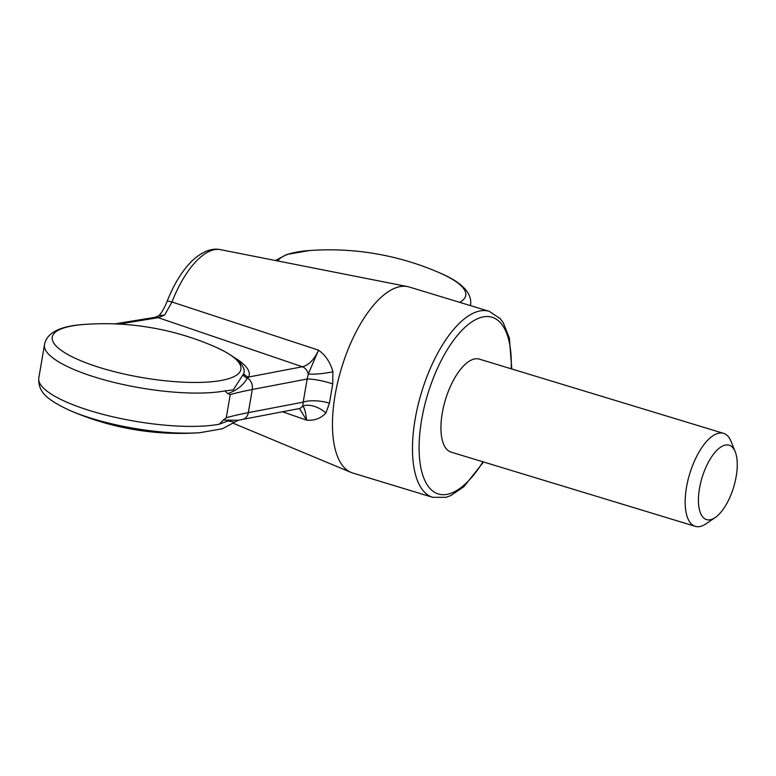 <?xml version="1.0" encoding="UTF-8"?>
<svg xmlns="http://www.w3.org/2000/svg" width="776" height="776" viewBox="0 0 776 776"><rect width="100%" height="100%" fill="white"/><g stroke="black" fill="none" stroke-linecap="round" stroke-linejoin="round"><path stroke-width="1.16" d="M715.249 517.514L706.179 523.732A48.597 20.613 -73.1 0 1 695.296 526.341L451.069 452.107A48.597 20.613 -73.1 0 1 443.639 406.391A48.597 20.613 -73.1 0 1 473.108 359.337A48.597 20.613 -73.1 0 1 479.335 359.113L723.562 433.347A48.597 20.613 -73.1 0 1 731.157 441.573L735.231 451.787A38.878 16.49 -73.1 0 1 733.63 487.202A38.878 16.49 -73.1 0 1 715.249 517.514A38.878 16.49 -73.1 0 1 698.963 492.062A38.878 16.49 -73.1 0 1 724.173 445.385A38.878 16.49 -73.1 0 1 735.231 451.787M234.498 422.183L227.96 420.931L219.22 424.23L223.304 420.068L238.213 420.272L222.44 428.759L199.936 432.688A95.71 24.764 9.7 0 1 92.742 418.739A95.71 24.764 9.7 0 1 69.859 410.455C45.862 399.291 38.005 391.463 38.8 378.019A102.063 26.403 9.7 0 0 104.876 414.85A102.063 26.403 9.7 0 0 219.22 424.23M164.58 315.105L171.981 301.99A9.719 1.562 -158.7 0 0 167.053 301.515C174.008 283.783 182.622 269.97 192.914 260.067C204.961 249.329 214.127 248.242 220.5 249.659A78.124 33.135 106.9 0 0 171.981 301.99L318.538 350.17C325.58 355.243 330.372 362.431 332.914 371.743L332.729 383.926A19.439 3.385 13.2 0 0 307.16 379.008L308.256 374.022A9.719 7.721 -100.8 0 0 302.359 366.757L158.217 317.675A9.719 7.498 -99.2 0 0 155.074 317.335L159.245 315.483L164.58 315.105L158.217 317.675L118.893 324.077M233.731 357.202A104.925 27.15 9.7 0 1 248.766 377L247.369 378.019C243.383 385.148 236.874 390.347 227.834 393.616L224.914 390.91L233.266 389.891L243.664 373.712A7.779 7.498 22.9 0 0 248.766 377L302.359 366.757C308.829 365.195 314.222 359.666 318.538 350.17L308.256 374.022A19.439 3.317 -7.3 0 0 332.914 371.743M332.729 383.926L329.431 403.21L325.862 413.036C320.789 418.487 314.367 420.854 306.578 420.136L299.536 408.68L298.653 408.69A9.719 7.721 -100.8 0 0 302.795 405.984L303.203 402.143L248.33 412.638A388.795 100.589 9.7 0 0 226.282 417.73L223.304 420.068M325.862 413.036A19.439 12.028 31.2 0 0 302.795 405.984C304.483 407.681 305.744 412.395 306.578 420.136L282.542 411.775M483.526 461.972L463.941 486.659L450.749 495.602L445.967 497.319L432.717 497.329L352.711 473.011A97.204 41.235 -73.1 0 1 351.062 472.419A97.204 41.235 -73.1 0 1 332.904 435.229A97.204 41.235 -73.1 0 1 396.798 287.459A97.204 41.235 -73.1 0 1 407.545 286.587A97.204 41.235 -73.1 0 1 409.253 287.013L489.258 311.331L500.258 318.703L503.255 322.777L509.366 337.996L511.791 368.978M227.834 393.616L230.239 394.586L226.282 417.73M329.431 403.21A19.439 6.615 6.1 0 0 303.203 402.143L307.16 379.008L252.278 389.503L248.33 412.638A9.719 7.721 -100.8 0 1 242.51 419.428L238.213 420.272M695.296 526.341A48.597 20.613 -73.1 0 1 687.866 480.625A48.597 20.613 -73.1 0 1 717.334 433.571A48.597 20.613 -73.1 0 1 723.562 433.347M482.934 461.798A92.344 39.169 -73.1 0 1 419.118 450.255A92.344 39.169 -73.1 0 1 480.228 317.685A92.344 39.169 -73.1 0 1 511.2 368.794M470.518 305.21A102.063 26.403 -170.3 0 1 470.44 305.608L470.518 305.21C472.419 293.153 462.069 282.338 439.459 272.774A95.71 24.764 -170.3 0 1 459.635 302.33M277.866 260.978A95.71 24.764 -170.3 0 1 288.478 254.13A95.71 24.764 -170.3 0 1 309.381 250.541L286.877 254.46L275.422 260.503M224.914 390.91A102.063 26.403 9.7 0 1 110.57 381.54A102.063 26.403 9.7 0 1 44.494 344.699C46.706 332.691 60.062 325.93 84.565 324.416A95.71 24.764 9.7 0 0 101.404 368.057A95.71 24.764 9.7 0 0 229.502 378.416A95.71 24.764 9.7 0 0 214.642 346.649C231.452 354.176 238.504 360.248 241.899 365.089A99.338 25.695 -170.3 0 1 243.664 373.712M230.239 394.586A388.795 100.589 9.7 0 1 252.278 389.503A9.719 7.721 -100.8 0 0 247.369 378.019A7.779 7.314 14.8 0 1 243.15 374.983M432.717 497.329A97.204 41.235 -73.1 0 1 417.876 405.887A97.204 41.235 -73.1 0 1 476.813 311.777A97.204 41.235 -73.1 0 1 489.258 311.331M114.799 323.893L155.074 317.335M158.537 316.075C161.554 312.932 164.396 308.082 167.053 301.515M233.246 423.26L351.062 472.419M220.5 249.659L407.545 286.587M214.642 346.649A275.994 275.994 0 0 0 84.565 324.416M44.494 344.699L38.8 378.019M69.859 410.455A275.994 275.994 0 0 0 199.936 432.688M439.459 272.774A275.994 275.994 0 0 0 309.381 250.541M298.653 408.69L242.51 419.428"/></g></svg>
